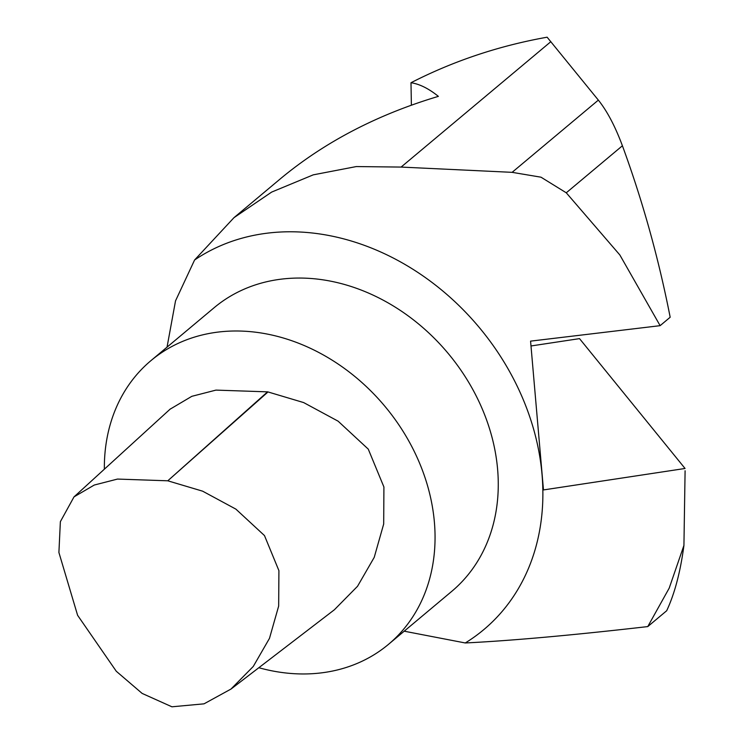 <?xml version="1.0" encoding="UTF-8"?>
<svg xmlns="http://www.w3.org/2000/svg" width="744" height="744" viewBox="0 0 744 744"><rect width="100%" height="100%" fill="white"/><g stroke="black" fill="none" stroke-linecap="round" stroke-linejoin="round"><path stroke-width="1.12" d="M104.355 469.185A185.014 150.055 50.1 0 1 150.92 360.654A185.014 150.055 50.1 0 1 384.76 406.14A185.014 150.055 50.1 0 1 388.507 644.332A185.014 150.055 50.1 0 1 258.838 667.721M150.92 360.654L214.142 307.709A185.014 150.055 50.1 0 1 447.972 353.195A185.014 150.055 50.1 0 1 451.72 591.387L388.507 644.332M404.187 631.191L465.27 642.965C511.714 640.668 572.545 635.209 647.773 626.587M531.263 345.932L579.52 338.622L685.057 468.478L543.473 489.933L530.574 341.133L660.123 325.667L619.836 254.95L566.268 192.798L541 177.193L512.114 172.338L401.109 167.075L356.32 166.563L313.243 174.849L271.662 192.082L233.969 217.676L194.584 260A234.937 190.548 50.1 0 1 493.467 345.96A234.937 190.548 50.1 0 1 465.27 642.965M194.584 260L175.528 300.855L167.037 347.16M660.123 325.667L670.177 317.242C658.58 258.159 642.658 201.01 622.412 145.768C615.176 126.331 607.151 111.116 598.353 100.115L547.119 37.2C498.861 45.812 453.487 60.989 410.995 82.724C419.597 84.025 428.73 88.573 438.374 96.367C377.496 114.539 325.054 141.834 281.027 178.262L233.969 217.676M411.386 105.146L410.995 82.724M685.094 470.766L683.931 545.408C680.425 571.857 674.678 593.638 666.689 610.74L647.764 626.587L669.209 588.123L683.931 545.408M334.53 609.615L357.538 586.281L374.223 557.368L383.69 524.009L383.913 486.995L368.271 449.134L338.102 421.169L303.636 402.569L268.017 391.949A5.58 4.529 -129.9 0 0 267.552 391.856L215.965 390.107L191.831 396.32L170.05 409.209M171.929 706.8L204.033 703.833L230.975 689.065L253.286 666.438L269.477 638.361L278.665 606.053L278.916 570.657L264.483 535.578L235.885 509.129L202.619 491.17L167.781 480.801L117.505 479.071L94.265 485.041L74.009 496.88L60.366 521.674L58.906 552.494L77.609 615.307L116.287 671.265L142.132 693.417L171.929 706.8M550.858 41.664L401.109 167.075M622.412 145.768L566.268 192.798M598.353 100.115L512.114 172.338M267.552 391.856L167.781 480.801L268.017 391.949M334.549 609.634L230.984 689.084M170.413 408.884L74.019 496.89"/></g></svg>
